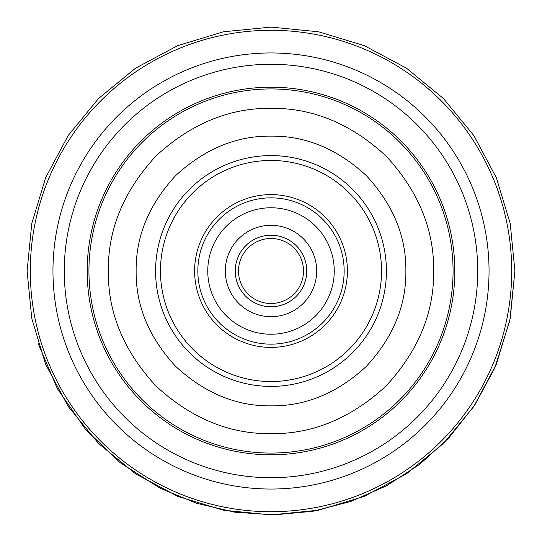 <?xml version="1.0" encoding="UTF-8"?>
<svg xmlns="http://www.w3.org/2000/svg" width="542" height="542" viewBox="0 0 542 542"><rect width="100%" height="100%" fill="white"/><g stroke="black" fill="none" stroke-linecap="round" stroke-linejoin="round"><path stroke-width="0.81" d="M433.654 271C434.162 229.32 418.282 190.98 386.012 155.988C351.02 123.718 312.687 107.844 271 108.346C229.32 107.838 190.98 123.718 155.988 155.988C123.718 190.98 107.844 229.313 108.346 271C107.838 312.68 123.718 351.02 155.988 386.012C190.98 418.282 229.313 434.156 271 433.654C312.68 434.162 351.02 418.282 386.012 386.012C418.282 351.02 434.156 312.687 433.654 271M160.459 271A110.541 110.541 0 0 1 271 160.459A110.541 110.541 0 0 1 381.541 271A110.541 110.541 0 0 1 271 381.541A110.541 110.541 0 0 1 160.459 271M271 194.598A76.402 76.402 0 0 1 347.402 271A76.402 76.402 0 0 1 271 347.402A76.402 76.402 0 0 1 194.598 271A76.402 76.402 0 0 1 271 194.598M303.513 271A32.513 32.513 0 0 0 271.711 238.494A32.513 32.513 0 0 0 238.521 269.577A32.513 32.513 0 0 0 269.577 303.479A32.513 32.513 0 0 0 303.479 272.423A32.513 32.513 0 0 0 272.423 238.521A32.513 32.513 0 0 0 238.521 269.577A32.513 32.513 0 0 0 269.577 303.479A32.513 32.513 0 0 0 303.479 272.423M316.636 272.999A45.677 45.677 0 0 0 272.999 225.364A45.677 45.677 0 0 0 225.364 269.001A45.677 45.677 0 0 0 269.001 316.636A45.677 45.677 0 0 0 316.636 272.999M207.823 268.229A63.231 63.231 0 0 0 268.229 334.177A63.231 63.231 0 0 0 334.177 273.771A63.231 63.231 0 0 0 273.771 207.83A63.231 63.231 0 0 0 207.823 268.229M30.291 271A240.709 240.709 0 0 1 271 30.291A240.709 240.709 0 0 1 511.709 271A240.709 240.709 0 0 1 271 511.709A240.709 240.709 0 0 1 30.291 271M489.04 271A218.04 218.04 0 0 1 271 489.04A218.04 218.04 0 0 1 52.96 271A218.04 218.04 0 0 1 271 52.96A218.04 218.04 0 0 1 489.04 271M477.719 271A206.719 206.719 0 0 1 271 477.719A206.719 206.719 0 0 1 64.281 271A206.719 206.719 0 0 1 271 64.281A206.719 206.719 0 0 1 477.719 271M454.813 271A183.813 183.813 0 0 1 271 454.813A183.813 183.813 0 0 1 87.187 271A183.813 183.813 0 0 1 271 87.187A183.813 183.813 0 0 1 454.813 271M88.935 271A182.065 182.065 0 0 0 271 453.065A182.065 182.065 0 0 0 453.065 271A182.065 182.065 0 0 0 271 88.935A182.065 182.065 0 0 0 88.935 271M136.137 271C135.717 236.441 148.887 204.652 175.635 175.635C204.652 148.887 236.441 135.717 271 136.137C305.559 135.717 337.348 148.887 366.365 175.635C393.113 204.652 406.283 236.441 405.863 271C406.283 305.559 393.113 337.348 366.365 366.365C337.348 393.113 305.559 406.283 271 405.863C236.441 406.283 204.652 393.113 175.635 366.365C148.887 337.348 135.717 305.559 136.137 271M386.412 271A115.412 115.412 0 0 0 271 155.588A115.412 115.412 0 0 0 155.588 271A115.412 115.412 0 0 0 271 386.412A115.412 115.412 0 0 0 386.412 271M306.725 272.565A35.765 35.765 0 0 0 272.565 235.275A35.765 35.765 0 0 0 235.275 269.435A35.765 35.765 0 0 0 269.435 306.725A35.765 35.765 0 0 0 306.725 272.565M344.082 274.205A73.15 73.15 0 0 0 274.205 197.918A73.15 73.15 0 0 0 197.918 267.795A73.15 73.15 0 0 0 267.795 344.082A73.15 73.15 0 0 0 344.082 274.205M27.1 271L31.788 318.581L45.664 364.332L68.204 406.5L98.536 443.464L135.493 473.796L177.661 496.33L223.412 510.212L270.993 514.9L318.574 510.212L364.326 496.337L406.493 473.803L443.458 443.471L473.789 406.514L496.33 364.346L510.212 318.588L514.9 271L510.212 223.419L496.337 177.668L473.796 135.5L443.464 98.536L406.507 68.204L364.339 45.67L318.588 31.788L271.007 27.1L223.426 31.788L177.668 45.664L135.507 68.197L98.542 98.529L68.211 135.486L45.67 177.654L31.788 223.412L27.1 271L31.788 223.419L45.664 177.668L68.197 135.5L98.536 98.542L135.493 68.204L177.668 45.664L223.419 31.788L271 27.1L318.581 31.788L364.332 45.664L406.5 68.204L443.458 98.529L473.789 135.486L496.33 177.661L510.212 223.412L514.9 271L509.832 320.457L494.839 367.862L474.853 404.908L448.796 437.963L419.745 464.298L386.812 485.646L350.898 501.445L312.937 511.269L273.886 514.88L234.747 512.19L196.529 503.254L160.269 488.315L120.006 462.536L85.534 429.399L57.337 388.621L37.96 342.978"/></g></svg>
